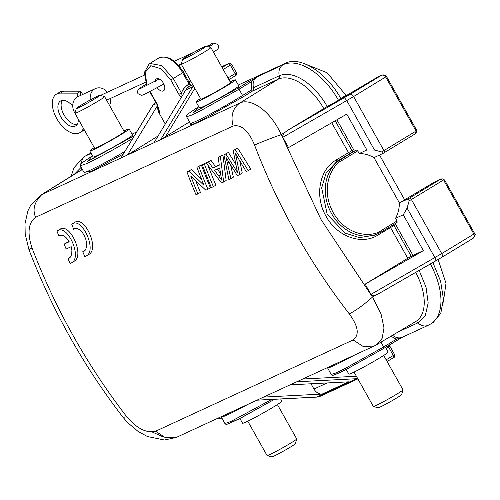 <?xml version="1.0" encoding="UTF-8"?>
<svg xmlns="http://www.w3.org/2000/svg" width="500" height="500" viewBox="0 0 500 500"><rect width="100%" height="100%" fill="white"/><g stroke="black" fill="none" stroke-linecap="round" stroke-linejoin="round"><path stroke-width="0.75" d="M188.988 170.987L186.938 171.938A558.369 465.075 65.2 0 0 196.006 194.775L197.925 193.894A558.369 465.075 -114.8 0 1 190.738 176L205.85 190.231L207.9 189.281A558.369 465.075 -114.8 0 1 198.831 166.444L196.919 167.325A558.369 465.075 65.2 0 0 203.975 185.319L188.988 170.987L191.506 169.462L186.938 171.938M195.694 180.75A554.9 462.188 -114.8 0 0 200.419 192.375L197.925 193.894M198.831 166.444L201.344 164.913A554.9 462.188 -114.8 0 0 210.394 187.769L207.9 189.281M201.344 164.913L196.919 167.325M201.456 179.075L191.506 169.462M220.394 173.35L217.25 169.044M218.637 175.888L214.544 170.294L219.656 167.931L221.637 180.1L218.637 175.888L220.581 174.713M219.269 165.2L212.963 168.113L208.538 161.956L206.262 163.006L221.5 183L223.656 182L220.381 156.481L218.263 157.463L219.269 165.2M219.225 164.856L212.963 168.113M215.469 166.588L211.05 160.431L208.538 161.956M211.05 160.431L206.262 163.006M220.381 156.481L222.9 154.956L226.156 180.487L223.656 182M222.9 154.956L218.263 157.463M59.938 235.519L58.9 236.15C62.25 234.112 65.681 235.987 69.206 241.769L64.144 244.106A558.369 465.075 65.2 0 0 66.137 249.025L71.2 246.681L71.888 250.569L71.719 254.056L70.706 256.731L69.344 258.094L67.981 258.594A558.369 465.075 65.2 0 0 70.069 263.438L71.581 262.819C82.656 257.206 66.975 222.731 56.994 231.125A558.369 465.075 65.2 0 0 58.9 236.15L59.406 235.787M70.444 257.1L67.981 258.594M59.513 229.594C69.494 221.206 85.144 255.694 74.075 261.306L71.581 262.819M69.044 241.481L64.144 244.106M90.35 99.862A11.794 9.819 -114.8 0 1 94.6 89.012A11.794 9.819 -114.8 0 1 95.419 88.581A11.794 9.819 -114.8 0 1 107.431 92.2M110.337 98.494A11.794 9.819 -114.8 0 1 109.606 105.519M82.631 94.488L80.775 91.2L77.562 93.15L77.181 97.062A11.794 9.819 -114.8 0 1 77.994 96.631L95.419 88.581M84.119 129.556L81.675 131.044A22.544 12.419 58.7 0 1 79.8 132.7A22.544 12.419 58.7 0 1 57.488 119.881A22.544 12.419 58.7 0 1 56.4 94.169L59.612 92.212A22.544 12.419 58.7 0 1 63.606 91.163L80.775 91.2L80.65 95.406M77.181 97.062A11.794 9.819 65.2 0 0 74.975 113.181A16.994 0.887 150.7 0 0 74.975 113.256L94.631 148.287A16.994 0.887 150.7 0 0 102.819 144.594A16.994 0.887 150.7 0 0 117.987 136.031A16.994 0.887 150.7 0 0 124.275 131.656L104.612 96.619A16.994 0.887 150.7 0 1 98.331 100.994A16.994 0.887 150.7 0 1 83.156 109.556A16.994 0.887 150.7 0 1 74.975 113.256M77.562 93.15L60.388 93.119L63.606 91.163M81.675 131.044L83.6 128.631M84.256 129.794A22.544 12.419 58.7 0 1 83.019 130.75L79.8 132.7M62.356 100.356A14.569 8.025 -121.3 0 0 64 114.862A14.569 8.025 -121.3 0 0 77.056 124.562M56.4 94.169A22.544 12.419 58.7 0 1 60.388 93.119M78.294 119.169A14.569 8.025 58.7 0 1 75.662 125.887A14.569 8.025 58.7 0 1 60.781 116.819A14.569 8.025 58.7 0 1 60.538 100.988A14.569 8.025 58.7 0 1 72.75 106.169M201.169 49.675A13.525 0.706 -29.3 0 0 206.137 46.175A13.525 0.706 -29.3 0 0 199.381 49.288A13.525 0.706 -29.3 0 0 187.581 55.956A13.525 0.706 -29.3 0 0 182.575 59.394A13.525 0.706 -29.3 0 0 188.819 56.631A13.525 0.706 -29.3 0 0 201.169 49.675M206.137 46.175L210.85 47.488A16.994 0.887 150.7 0 1 210.888 47.519A16.994 0.887 150.7 0 1 204.606 51.887A16.994 0.887 150.7 0 1 189.438 60.45A16.994 0.887 150.7 0 1 181.25 64.15A16.994 0.887 150.7 0 1 181.25 64.1L182.575 59.394M94.894 98.775A13.525 0.706 -29.3 0 0 99.856 95.275A13.525 0.706 -29.3 0 0 93.1 98.387A13.525 0.706 -29.3 0 0 81.3 105.056A13.525 0.706 -29.3 0 0 76.3 108.494A13.525 0.706 -29.3 0 0 82.544 105.738A13.525 0.706 -29.3 0 0 94.894 98.775M99.856 95.275L104.569 96.594A16.994 0.887 150.7 0 1 104.612 96.619M296.7 438.969L295.369 443.675A13.525 0.706 150.7 0 1 290.369 447.113A13.525 0.706 150.7 0 1 278.569 453.781A13.525 0.706 150.7 0 1 271.812 456.894L267.1 455.581A16.994 0.887 -29.3 0 0 275.594 451.669A16.994 0.887 -29.3 0 0 290.419 443.288A16.994 0.887 -29.3 0 0 296.7 438.969A16.994 0.887 -29.3 0 0 296.7 438.919L277.413 404.556M402.981 389.862L401.65 394.575A13.525 0.706 150.7 0 1 396.644 398.013A13.525 0.706 150.7 0 1 384.85 404.681A13.525 0.706 150.7 0 1 378.094 407.794L373.381 406.475A16.994 0.887 -29.3 0 0 381.869 402.562A16.994 0.887 -29.3 0 0 396.694 394.188A16.994 0.887 -29.3 0 0 402.981 389.862A16.994 0.887 -29.3 0 0 402.975 389.812L383.694 355.45M385.513 347.35L388.156 352.062A22.544 1.175 150.7 0 1 379.819 357.863A22.544 1.175 150.7 0 1 359.694 369.219A22.544 1.175 150.7 0 1 348.837 374.125L346.188 369.4M280.65 398.975L281.875 401.163A22.544 1.175 150.7 0 1 273.544 406.962A22.544 1.175 150.7 0 1 253.419 418.325A22.544 1.175 150.7 0 1 242.556 423.231L239.906 418.506M210.888 47.519L230.55 82.556A16.994 0.887 150.7 0 1 224.269 86.925A16.994 0.887 150.7 0 1 209.094 95.487A16.994 0.887 150.7 0 1 200.912 99.188L181.25 64.15M200.531 98.513A22.544 1.175 -29.3 0 0 196.075 101.9A22.544 1.175 -29.3 0 0 206.931 96.994A22.544 1.175 -29.3 0 0 227.056 85.638A22.544 1.175 -29.3 0 0 235.387 79.837A22.544 1.175 -29.3 0 0 230.175 81.881M196.075 101.9L199.462 107.944A22.544 1.175 -29.3 0 0 210.319 103.038A22.544 1.175 -29.3 0 0 230.444 91.681A22.544 1.175 -29.3 0 0 238.781 85.881L235.387 79.837M94.256 147.619A22.544 1.175 -29.3 0 0 89.794 151.006A22.544 1.175 -29.3 0 0 100.65 146.1A22.544 1.175 -29.3 0 0 120.775 134.744A22.544 1.175 -29.3 0 0 129.113 128.944A22.544 1.175 -29.3 0 0 123.894 130.981M89.794 151.006L93.181 157.044A22.544 1.175 -29.3 0 0 104.044 152.137A22.544 1.175 -29.3 0 0 124.169 140.781A22.544 1.175 -29.3 0 0 132.5 134.981L129.113 128.944M397.044 220.956L381.619 230.325A1.388 0.762 58.7 0 1 381.644 231.831L397.075 222.456L397.044 220.956L395.544 218.287C398.031 213.713 399.319 208.594 399.406 202.913L434.55 182.006L440.712 179.137C442.494 178.544 443.913 179.05 444.975 180.669L474.637 233.525M340.806 98.481L346.012 95.306L327.125 72.781L306.419 64.481M346.012 95.306L346.231 95.694M379.538 155.044L404.663 199.825M443.331 302.169L445.994 283.288L438.137 259.519M474.312 233.637L473.881 234.056L444.206 181.206L442.537 180.6A2.081 1.144 -121.3 0 0 440.475 179.269A3.469 2.888 -114.8 0 1 440.737 179.131M381.675 151.938L383.938 150.581L353.6 96.519A3.469 1.913 -121.3 0 0 350.163 94.3L287.825 130.219L285.062 132.294C283.306 133.575 282.55 135.25 282.787 137.319L288.55 147.587L346.763 114.119L366.875 149.963L374.538 150.062L381.675 151.938L382.863 153.506L383.913 152.875A2.081 1.144 -121.3 0 0 383.975 152.844A2.081 1.144 -121.3 0 0 383.938 150.581L415.075 131.669L415.387 129.856L385.725 77C384.513 75.219 383.038 74.681 381.3 75.388L382.444 74.956M251.619 88.212L251.675 81.544L254.887 78.294L257.288 76.619A11.1 9.244 65.2 0 0 253.469 87.713L251.619 88.212L250.912 90.281A1.388 0.762 -121.9 0 0 252.294 91.163A3.469 2.888 65.2 0 0 253.469 87.713L279.256 75.794A11.1 9.244 -114.8 0 1 283.075 64.7L285.55 63.2L238.3 85.031M473.862 234.062C474.762 235.956 474.419 237.431 472.825 238.487L473.194 238.256M415.075 131.669A2.081 1.144 58.7 0 1 415.112 133.931L382.919 153.475L373.981 157.613L399.406 202.913M400.112 202.587L408.288 198.812L409.131 200.875L407.1 208.088L403.263 214.8L423.375 250.644L365.163 284.113L370.925 294.381C372.6 295.613 374.375 295.75 376.25 294.794L378.894 293.581M373.981 157.613C369.2 154.9 364.275 153.55 359.219 153.556L357.719 150.887L356.35 149.994L355.525 150.375L353.675 149.706L336.894 119.8M323.7 108.462A46.2 25.456 -121.3 0 0 278.081 79.25A3.469 2.888 -114.8 0 0 279.256 75.794A48.55 26.75 58.7 0 1 327.2 106.506A11.1 0.575 -29.3 0 0 338.469 100.213L377.819 77L381.3 75.388L350.163 94.3M343.081 97.537L341.975 98.181M186.612 116.762L186.45 115.656L187.081 114.594L198.719 106.625L193.688 112.463L237.644 88.344L250.3 80.662A1.388 0.762 58.7 0 1 251.675 81.544L239.019 89.231L201.031 110.506L190.987 115.375L186.581 116.706M250.3 80.662L254.887 78.294M254.656 78.112L283.075 64.7A56.062 30.888 -121.3 0 1 338.469 100.213M402.675 337.088L396.3 339.269A1.388 0.762 58.7 0 1 396.325 340.775A1.388 0.762 58.7 0 1 396.281 340.8L383.694 348.444M340.938 98.713C326.606 72.6 300.206 55.675 285.55 63.2M433.231 322.431L440.806 313.3L443.425 298.938L440.606 281.194L432.875 262.55M90.969 153.1L83.8 156.894L73.987 167.75L71.119 176.244M136.569 132.031L132.025 134.131M403.275 336.756L400.65 338.031M402.762 337.05L396.281 340.8M472.969 238.406L441.794 257.344A3.469 1.913 -121.3 0 1 441.688 257.4L435.944 260.781L434.888 257.606L407.1 208.088M366.875 149.963L359.219 153.556M374.538 150.062L346.75 100.55A20.806 1.081 -29.3 0 0 353.6 96.519L386.5 76.469L416.156 129.325L415.387 129.856M355.525 150.375L337.294 161.044L326.112 172.925L321.675 187.894L327.2 214.375L345.194 233.119L359.5 237.613L375.019 235.094M395.544 218.287L403.263 214.8M390.206 226.625A1.388 0.756 -121.2 0 0 390.481 227.463L407.769 258.269L411.269 256.312A11.1 0.575 -29.3 0 0 413 255.419L395.706 224.613L396.2 222.862M344.419 97.681L346.75 100.55L282.787 137.319M182.369 96.019L181.388 92.944L178.856 94.331L170.756 79.9L161.05 68.713L150.775 65.706L145.15 72.406L147.019 85.419M150.131 91.619L157.256 104.312L157.694 103.894M157.256 104.312L159.106 109.956L158.55 109.438L159.481 112.963A9.363 7.8 -114.8 0 1 158.069 107.244M159.106 109.956L159.481 112.969L159.131 113.125A9.363 7.8 -114.8 0 1 157.812 106.425M181.381 97.65L178.856 94.331M153.606 81.875L155.1 81.613A6.938 3.819 58.7 0 1 156.319 78.981A6.938 3.819 58.7 0 1 163.444 83.275A6.938 3.819 58.7 0 1 163.519 90.838A6.938 3.819 58.7 0 1 157.419 87.938M80.337 165.869L80.169 164.762L80.806 163.7L92.444 155.725L87.406 161.569L134.4 135.606M131.369 137.45L132.738 138.338C113.731 149.869 92.788 160.881 86.369 163.725L80.3 165.806M271.719 399.438L230.987 421.431L224.938 423.544L225.8 424.269L227.044 424.281L241.637 417.619L274.525 399.294L238.825 419.05L228.275 423.888L228.175 422.663M400.65 338.25L383.631 348.488L346.463 369.256L334.831 374.688L334.419 373.581M383.669 348.462L347.919 368.519C333.344 376.025 332.463 375.331 332.625 375.262L331.219 374.456L335.594 373.081L345.631 368.212L383.65 346.956L380.988 342.137M419.156 270.438L426.019 287.169L428.181 302.981L425.306 315.462L417.894 322.85L398.019 332.038M413 255.419L423.375 250.644M327.194 106.512L287.825 130.219M165.306 124.125L159.131 113.125M74.412 174.194L81.15 167.338M311.012 383.781L313.962 389.038A9.363 7.8 65.2 0 0 322.125 394.081L263.619 397.094M335.206 120.769L351.95 150.606L335.925 160.15C319.169 169.694 314.462 196.531 326.081 216.319C336.931 236.569 361.719 245.525 377.962 235.056L377.969 233.525M407.769 258.269L365.163 284.113M239.619 103.162L278.081 79.25L252.294 91.163L243.962 96.344L203.381 119.362L191.2 124.969L191.713 123.069M189.513 121.881L160.631 139.669L154.012 142.725L185.056 91.181A9.363 7.8 65.2 0 0 184.294 92.85M152.744 105.381L120.913 158.019L152.994 105.169A2.081 1.006 -148.7 0 0 152.744 105.381L155.669 102.194M157.494 105.6L127.531 154.963L41.988 194.488L80.512 170.531A46.2 25.456 -121.3 0 0 78.981 171.356L40.462 195.306M158.138 135.931L127.531 154.963L154.012 142.725M123.131 154.162L91.394 171.3L85.431 172.169M290.1 384.856L348.606 381.844L322.125 394.081M374.412 345.9L376.688 344.656L382.125 338.363L383.994 327.944L381.006 313.806L372.863 297.769M254.519 145.075C261.812 141.856 270.712 138.369 281.231 134.619C269.2 108.375 249.325 97.788 239.55 103.194L160.631 139.669L192.719 86.819A13.875 11.556 -114.8 0 1 193.406 85.812M35.594 217.3C32.275 209.481 34.4 201.875 41.981 194.481L40.694 195.2L30.463 205.706L27.85 211.006L25 223.731L25.206 234.244L28.938 249.644M152.231 432.019L162.85 436.775M176.556 437.312L374.131 346.031L363.256 346.544L353.175 339.944C359.631 334.994 358.338 326.312 349.288 313.894M239.556 103.2C232.644 108.469 230.5 116.075 233.131 126.025C241.394 124.288 248.531 130.638 254.55 145.062C277.994 206.281 309.569 262.556 349.288 313.888C356.344 310.231 364.062 304.631 372.45 297.094L320.962 219.419L281.262 134.606L285.062 132.294M233.131 126.025L35.556 217.306C28.319 222.731 27.125 232.931 31.981 247.894L28.938 249.619C52.331 310.4 83.719 366.325 123.1 417.413L127.631 422.625L138.088 431.419L147.444 436.531L164.431 440.012L176.306 437.438M126.7 416.744L123.106 417.406M31.981 247.894C55.519 309.056 87.1 365.331 126.725 416.719C136.931 428.606 146.556 433.444 155.606 431.225L165.55 437.794L176.319 437.406M155.1 81.613L158.737 78.969M247.775 421.188L267.062 455.55A16.994 0.887 -29.3 0 0 267.1 455.581M354.056 372.081L373.338 406.444A16.994 0.887 -29.3 0 0 373.381 406.475M73.669 229.294L74.806 228.625L77.088 228.5L79.569 229.662L82.006 231.981L84.144 235.231L85.744 239.062L86.594 243.019L86.581 246.625L85.712 249.469L84.113 251.231L82.75 251.737A558.369 465.075 65.2 0 0 84.831 256.581L86.344 255.963C97.419 250.35 81.737 215.875 71.762 224.262A558.369 465.075 65.2 0 0 73.669 229.294M74.281 222.738C84.256 214.35 99.913 248.831 88.837 254.45L86.344 255.963M85.206 250.244L82.75 251.737M237.9 157.719L246.231 171.575L248.275 170.631L235.206 149.637L233.169 150.581L237.45 172.369L225.869 153.95L223.944 154.838L228.875 179.594L230.881 178.663L226.156 157.606L237.331 175.681L239.744 174.569L235.45 153.312L237.9 157.719M237.575 157.156L236.406 157.869M239.788 160.919L242.244 173.05L239.744 174.569M230.738 165.569L233.375 177.15L230.881 178.663M235.756 164.319L228.388 152.419L223.944 154.838M228.388 152.419L225.869 153.95M248.275 170.631L250.775 169.112L237.719 148.106L233.169 150.581M237.719 148.106L235.206 149.637M206.931 162.606A554.9 462.188 -114.8 0 1 206.844 162.375L202.331 164.825A558.369 465.075 65.2 0 0 211.394 187.669L215.894 185.225A554.9 462.188 -114.8 0 1 207.944 165.287M206.844 162.375L202.331 164.825M213.394 186.744A558.369 465.075 -114.8 0 1 204.325 163.9M208.888 46.944A3.469 2.888 -114.8 0 1 210.175 44.744A3.469 2.888 -114.8 0 1 210.413 44.619L206.706 46.331M444.206 181.206L444.975 180.669M434.55 182.006L440.475 179.269L408.288 198.812M442.537 180.6L411.394 199.513A2.081 1.144 -121.3 0 0 409.331 198.181M416.156 129.325C417.013 131.181 416.669 132.719 415.112 133.931A2.081 1.144 58.7 0 1 415.05 133.963L384.031 152.8M237.644 88.344L239.019 89.231L242.575 95.463L250.912 90.281M228.919 79.644L235.081 75.9A2.081 1.144 -121.3 0 0 235.15 75.862A2.081 1.144 -121.3 0 0 235.113 73.606L236.394 72.713C236.3 77.2 235.588 74.719 235.144 75.869L228.919 79.65M390.694 336.044L396.3 339.269L383.65 346.956L383.631 348.488M474.188 233.863L441.737 253.575L411.394 199.513A20.806 1.081 150.7 0 1 409.131 200.869M381.619 230.325C374.012 236.831 348.206 238.412 333.263 212.719C319.1 186.544 333.113 163.944 342.294 160.25L357.719 150.887M187.113 85.244A2.081 1.144 -121.3 0 0 189.175 86.575L191.081 85.412A2.081 1.144 -121.3 0 1 189.019 84.081L187.113 85.244L183.175 89.231L181.388 92.944L173.287 78.513L183.456 72.269L189.788 83.55L189.019 84.081L182.688 72.8A23.581 12.994 -121.3 0 0 158.6 58.119L149.2 63.831L144.4 72.4L146.694 85.588M170.756 79.9L173.287 78.513L161.669 65.594L149.919 63.45L149.262 63.794M433.237 322.438L430.763 323.938A56.062 30.888 -121.3 0 0 430.369 263.994M379.006 293.519L441.794 257.344A3.469 1.913 -121.3 0 0 441.737 253.575L370.925 294.381M472.825 238.487L441.894 257.275M351.912 152.275A1.388 0.844 -117 0 0 351.95 150.606A11.1 0.575 -29.3 0 0 353.675 149.706M342.294 160.25A1.388 0.762 -121.3 0 0 340.919 159.369L356.35 149.994M375.069 235.075L381.644 231.831A1.388 0.762 58.7 0 1 381.6 231.856A41.619 34.663 -114.8 0 1 378.719 233.388A41.619 34.663 -114.8 0 1 330.65 211.912A41.619 34.663 -114.8 0 1 340.919 159.369L337.294 161.044L335.925 160.15M397.031 222.481L381.681 231.806M435.944 260.781L379.356 293.312M395.706 224.613A11.1 0.575 150.7 0 1 393.981 225.506L411.269 256.312M393.263 224.775A1.388 0.844 -117 0 1 393.981 225.506L377.962 235.056M182.481 90.369A2.081 1.006 -148.7 0 0 185.056 91.181L185.75 90.037L192.719 86.819A2.081 1.006 -148.7 0 1 194.013 86.888M221.669 66.731L228.738 63.463A2.081 1.731 65.2 0 0 228.594 63.544L222.138 67.562M188.575 82.175L190.263 81.25A2.081 1.731 -114.8 0 1 190.406 81.175A2.081 1.731 -114.8 0 1 190.562 81.112M190.263 81.25L188.512 82.206M221.675 66.737L228.594 63.544M236.394 72.713L231.644 64.256L230.362 65.15A2.081 1.144 -121.3 0 0 228.3 63.819M91.131 153.387L85.5 155.988A56.062 30.888 -121.3 0 0 83.8 156.894M81.369 163.162A11.1 9.244 -114.8 0 1 85.5 155.988L87.975 154.481M392.619 335.238A11.1 9.244 65.2 0 0 402.506 337.169L428.288 325.256A11.1 9.244 -114.8 0 1 417.894 322.85A3.469 2.888 -114.8 0 0 414.975 321.975M394.581 354.6C394.487 359.081 393.775 356.606 393.331 357.756L387.106 361.538L393.269 357.788A2.081 1.144 -121.3 0 0 393.338 357.75A2.081 1.144 -121.3 0 0 393.3 355.494L394.581 354.606L389.837 346.144L388.55 347.038A2.081 1.144 -121.3 0 0 387.7 346.019M331.731 122.769L348.45 152.556A1.388 0.756 -121.2 0 0 349.812 153.45M190.325 124.344L190.281 123.231A38.15 2.169 -29.7 0 0 208.669 114.938A38.15 2.169 -29.7 0 0 242.575 95.463A1.388 0.762 -121.9 0 0 243.962 96.344M227.963 77.944L235.113 73.606L230.362 65.15L223.219 69.488M192.875 84.862L189.175 86.575A13.875 11.556 65.2 0 0 185.75 90.037A2.081 1.006 -148.7 0 1 183.175 89.231M80.319 165.875L84 172.331A38.15 2.169 -29.7 0 0 90.087 170.238A38.15 2.169 -29.7 0 0 124.725 151.537M155.675 102.206A13.875 11.556 65.2 0 0 152.994 105.169L156.444 103.575M248.55 404.05A38.15 1.806 151.1 0 1 227.362 414.862A38.15 1.806 151.1 0 1 221.331 417.05L224.9 423.519M327.144 382.95L313.962 389.038M316.356 397.1A2.081 1.094 -92.9 0 0 316.581 397.131A2.081 1.094 -92.9 0 0 316.8 397.075A13.875 11.556 65.2 0 0 320.425 396.188L316.581 397.131L256.887 400.2M354.825 354.95A38.15 1.806 151.1 0 1 327.612 367.95L331.206 374.462M386.15 348.494L388.55 347.038L393.3 355.494L386.156 359.831M357.706 378.594A13.875 11.556 -114.8 0 1 356.525 378.719A2.081 1.094 -92.9 0 0 357.194 377.681M376.7 344.681L415.706 321.544A46.2 25.456 -121.3 0 0 415.7 272.425M165.4 136.869L194.844 88.369M82.463 169.631L80.512 170.531A3.469 2.888 -114.8 0 0 81.769 168.419M256.994 400.15L316.8 397.075L356.525 378.719L296.719 381.794M356.4 376.256L302.731 379.019M376.25 294.794L372.45 297.094M155.606 431.225L353.175 339.944M228.631 162.156L227.331 162.95M59.831 229.375L57.312 230.906M210.413 44.619C212.056 42.613 214.65 42.706 218.194 44.9L218.287 48.2L217.306 49.5L213.544 52.244M194.156 52.131L174.319 61.294M144.3 75.163L100.425 95.431M183.031 71.519L184.769 70.419M163.831 84.031L144.05 94.581L141.575 95.4L137.863 93.631C137.262 87.963 138.763 89.281 145.631 84.419L146.125 84.119M377.788 77.006L342.5 97.869M474.688 233.562C475.763 234.163 475.25 235.738 473.137 238.281M382.194 75.006C384.538 74.719 385.975 75.206 386.5 76.469M183.456 72.269C175.394 59.562 167.106 54.844 158.6 58.119M381.581 75.244L377.975 76.906M189.788 83.55L191.519 85.275M231.644 64.256C229.644 63.069 228.675 62.8 228.738 63.463M149.825 91.781L156.925 104.431L158.5 109.175M389.837 346.144L388.913 345.281M430.763 323.938L428.288 325.256M190.281 123.231L186.594 116.775M216.644 418.794L222.294 418.794M84.044 173.444L84 172.331M221.331 417.05L221.094 416.737M357.869 378.888L320.425 396.188M327.369 367.638L327.612 367.95M76.3 108.494L74.969 113.2M181.35 63.731L178.588 65.375M179.006 65.862L181.369 64.362M212.519 44.481L208.944 46.956M145.512 82.244L106.625 100.213M158.875 78.894L158.3 79.219M153.781 81.781L140.394 88.575M74.6 222.519L72.081 224.05"/></g></svg>
